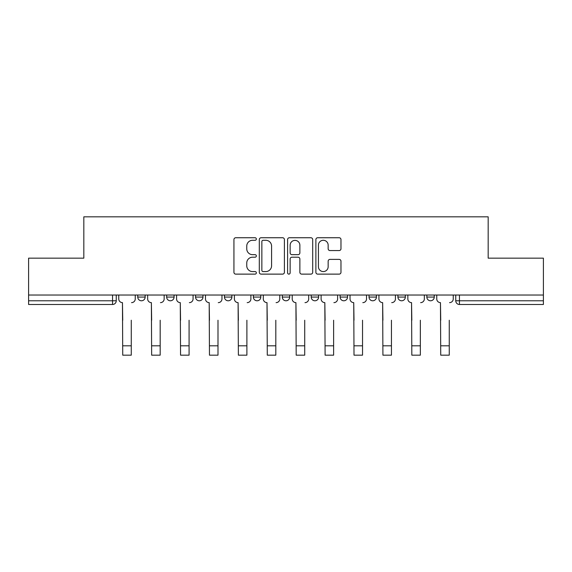 <?xml version="1.0" encoding="UTF-8"?>
<svg xmlns="http://www.w3.org/2000/svg" width="572" height="572" viewBox="0 0 572 572"><rect width="100%" height="100%" fill="white"/><g stroke="black" fill="none" stroke-linecap="round" stroke-linejoin="round"><path stroke-width="0.86" d="M256.349 239.017A1.273 1.273 0 0 0 255.076 237.745L235.75 237.745A1.816 1.816 0 0 0 233.934 239.561L233.934 272.301A1.816 1.816 0 0 0 235.75 274.124L255.076 274.124A1.273 1.273 0 0 0 256.349 272.851A1.273 1.273 0 0 0 255.076 271.578L252.574 271.578A5.82 5.82 0 0 1 246.754 265.758L246.754 263.027A5.82 5.82 0 0 1 252.574 257.207L255.076 257.207A1.273 1.273 0 0 0 256.349 255.934A1.273 1.273 0 0 0 255.076 254.662L252.574 254.662A5.82 5.82 0 0 1 246.754 248.841L246.754 246.11A5.82 5.82 0 0 1 252.574 240.29L255.076 240.29A1.273 1.273 0 0 0 256.349 239.017M369.019 295.03L369.019 297.075L376.433 297.075A3.704 3.704 0 0 1 372.729 300.779A3.704 3.704 0 0 1 369.019 297.075L369.019 295.03M311.204 295.03L311.204 297.075L318.618 297.075A3.704 3.704 0 0 1 314.907 300.779A3.704 3.704 0 0 1 311.204 297.075L311.204 295.03M282.296 295.03L282.296 297.075L289.704 297.075A3.704 3.704 0 0 1 286 300.779A3.704 3.704 0 0 1 282.296 297.075L282.296 295.03M224.474 295.03L224.474 297.075L231.889 297.075A3.704 3.704 0 0 1 228.185 300.779A3.704 3.704 0 0 1 224.474 297.075L224.474 295.03M339.16 250.565A1.816 1.816 0 0 0 340.976 248.748L340.976 239.561A1.816 1.816 0 0 0 339.16 237.745L317.696 237.745A1.816 1.816 0 0 0 315.88 239.561L315.88 272.301A1.816 1.816 0 0 0 317.696 274.124L339.16 274.124A1.816 1.816 0 0 0 340.976 272.301L340.976 261.211A1.816 1.816 0 0 0 339.16 259.388L329.972 259.388A1.816 1.816 0 0 0 328.156 261.211L328.156 266.709A4.869 4.869 0 0 1 323.287 271.578A4.869 4.869 0 0 1 318.425 266.709L318.425 245.152A4.869 4.869 0 0 1 323.287 240.29A4.869 4.869 0 0 1 328.156 245.152L328.156 248.748A1.816 1.816 0 0 0 329.972 250.565L339.16 250.565M28.6 295.03L28.6 258.158L83.827 258.158L83.827 216.831L488.173 216.831L488.173 258.158L543.4 258.158L543.4 295.03L28.6 295.03L28.6 300.779L116.252 300.779L116.252 295.03L116.252 300.779A3.704 3.704 0 0 1 112.548 304.483L28.6 304.483L28.6 300.779M284.406 239.561A1.816 1.816 0 0 0 282.589 237.745L261.125 237.745A1.816 1.816 0 0 0 259.309 239.561L259.309 272.301A1.816 1.816 0 0 0 261.125 274.124L282.589 274.124A1.816 1.816 0 0 0 284.406 272.301L284.406 239.561M289.411 237.745L310.875 237.745A1.816 1.816 0 0 1 312.691 239.561L312.691 272.301A1.816 1.816 0 0 1 310.875 274.124L301.687 274.124A1.816 1.816 0 0 1 299.871 272.301L299.871 259.023A1.816 1.816 0 0 0 298.048 257.207L291.956 257.207A1.816 1.816 0 0 0 290.14 259.023L290.14 272.851A1.273 1.273 0 0 1 288.867 274.124A1.273 1.273 0 0 1 287.594 272.851L287.594 239.561A1.816 1.816 0 0 1 289.411 237.745M455.748 295.03L455.748 300.779L543.4 300.779L543.4 304.483L459.452 304.483A3.704 3.704 0 0 1 455.748 300.779M543.4 295.03L543.4 300.779M434.248 295.03L434.248 297.075A3.704 3.704 0 0 1 430.544 300.779A3.704 3.704 0 0 1 426.841 297.075L434.248 297.075M426.841 295.03L426.841 297.075M405.341 295.03L405.341 297.075A3.704 3.704 0 0 1 401.637 300.779A3.704 3.704 0 0 1 397.926 297.075L405.341 297.075L405.341 295.03M397.926 295.03L397.926 297.075M376.433 295.03L376.433 297.075M347.526 295.03L347.526 297.075A3.704 3.704 0 0 1 343.815 300.779A3.704 3.704 0 0 1 340.111 297.075L347.526 297.075L347.526 295.03M340.111 295.03L340.111 297.075M318.618 295.03L318.618 297.075L318.618 295.03M289.704 297.075L289.704 295.03L289.704 297.075A3.704 3.704 0 0 1 286 300.779M260.796 295.03L260.796 297.075A3.704 3.704 0 0 1 257.093 300.779A3.704 3.704 0 0 1 253.382 297.075A3.704 3.704 0 0 0 257.093 300.779A3.704 3.704 0 0 0 260.796 297.075L260.796 295.03M253.382 295.03L253.382 297.075L260.796 297.075M231.889 295.03L231.889 297.075M202.981 295.03L202.981 297.075A3.704 3.704 0 0 1 199.27 300.779A3.704 3.704 0 0 1 195.567 297.075A3.704 3.704 0 0 0 199.27 300.779A3.704 3.704 0 0 0 202.981 297.075L195.567 297.075L195.567 295.03M166.659 295.03L166.659 297.075L174.074 297.075L174.074 295.03L174.074 297.075A3.704 3.704 0 0 1 170.363 300.779A3.704 3.704 0 0 1 166.659 297.075A3.704 3.704 0 0 0 170.363 300.779M137.752 295.03L137.752 297.075L145.159 297.075L145.159 295.03L145.159 297.075A3.704 3.704 0 0 1 141.456 300.779A3.704 3.704 0 0 1 137.752 297.075A3.704 3.704 0 0 0 141.456 300.779M112.548 295.03L112.548 304.483A3.704 3.704 0 0 0 116.252 300.779M263.127 240.29A1.273 1.273 0 0 0 261.854 241.563L261.854 270.306A1.273 1.273 0 0 0 263.127 271.578L265.765 271.578A5.82 5.82 0 0 0 271.586 265.758L271.586 246.11A5.82 5.82 0 0 0 265.765 240.29L263.127 240.29M299.871 245.245A4.869 4.869 0 0 0 295.002 240.383A4.869 4.869 0 0 0 290.14 245.245L290.14 252.838A1.816 1.816 0 0 0 291.956 254.662L298.048 254.662A1.816 1.816 0 0 0 299.871 252.838L299.871 245.245M118.754 298.927L118.754 295.03L118.754 298.927A3.704 3.704 0 0 0 122.458 302.631L122.737 320.234M122.458 302.631L122.737 355.169L131.267 355.169L131.267 320.234M135.249 298.927L135.249 295.03L135.249 298.927A3.704 3.704 0 0 1 131.539 302.631M131.267 355.169L122.737 355.169M147.662 298.927L147.662 295.03L147.662 298.927A3.704 3.704 0 0 0 151.373 302.631L151.651 320.234M151.373 302.631L151.651 355.169L160.174 355.169L160.174 320.234M164.157 298.927L164.157 295.03L164.157 298.927A3.704 3.704 0 0 1 160.453 302.631M176.569 298.927L176.569 295.03L176.569 298.927A3.704 3.704 0 0 0 180.28 302.631L180.559 320.234M180.28 302.631L180.559 355.169L189.082 355.169L189.082 320.234M193.064 298.927L193.064 295.03L193.064 298.927A3.704 3.704 0 0 1 189.361 302.631M160.174 355.169L151.651 355.169M189.082 355.169L180.559 355.169M205.484 298.927L205.484 295.03L205.484 298.927A3.704 3.704 0 0 0 209.188 302.631L209.466 320.234M209.188 302.631L209.466 355.169L217.989 355.169L217.989 320.234M221.972 298.927L221.972 295.03L221.972 298.927A3.704 3.704 0 0 1 218.268 302.631M234.391 298.927L234.391 295.03L234.391 298.927A3.704 3.704 0 0 0 238.095 302.631L238.374 320.234M238.095 302.631L238.374 355.169L246.897 355.169L246.897 320.234M250.886 298.927L250.886 295.03L250.886 298.927A3.704 3.704 0 0 1 247.175 302.631M263.299 298.927L263.299 295.03L263.299 298.927A3.704 3.704 0 0 0 267.002 302.631L267.281 320.234M267.002 302.631L267.281 355.169L275.811 355.169L275.811 320.234M279.794 298.927L279.794 295.03L279.794 298.927A3.704 3.704 0 0 1 276.083 302.631M217.989 355.169L209.466 355.169M246.897 355.169L238.374 355.169M275.811 355.169L267.281 355.169M292.206 298.927L292.206 295.03L292.206 298.927A3.704 3.704 0 0 0 295.917 302.631L296.189 320.234M295.917 302.631L296.189 355.169L304.719 355.169L304.719 320.234M308.701 298.927L308.701 295.03L308.701 298.927A3.704 3.704 0 0 1 304.998 302.631M304.719 355.169L296.189 355.169M321.114 298.927L321.114 295.03L321.114 298.927A3.704 3.704 0 0 0 324.825 302.631L325.103 320.234M324.825 302.631L325.103 355.169L333.626 355.169L333.626 320.234M337.609 298.927L337.609 295.03L337.609 298.927A3.704 3.704 0 0 1 333.905 302.631M333.626 355.169L325.103 355.169M350.028 298.927L350.028 295.03L350.028 298.927A3.704 3.704 0 0 0 353.732 302.631L354.011 320.234M353.732 302.631L354.011 355.169L362.534 355.169L362.534 320.234M366.516 298.927L366.516 295.03L366.516 298.927A3.704 3.704 0 0 1 362.812 302.631M362.534 355.169L354.011 355.169M378.936 298.927L378.936 295.03L378.936 298.927A3.704 3.704 0 0 0 382.639 302.631L382.918 320.234M382.639 302.631L382.918 355.169L391.441 355.169L391.441 320.234M395.431 298.927L395.431 295.03L395.431 298.927A3.704 3.704 0 0 1 391.72 302.631M391.441 355.169L382.918 355.169M407.843 298.927L407.843 295.03L407.843 298.927A3.704 3.704 0 0 0 411.547 302.631L411.826 320.234M411.547 302.631L411.826 355.169L420.348 355.169L420.348 320.234M424.338 298.927L424.338 295.03L424.338 298.927A3.704 3.704 0 0 1 420.627 302.631M420.348 355.169L411.826 355.169M436.751 298.927L436.751 295.03L436.751 298.927A3.704 3.704 0 0 0 440.461 302.631L440.733 320.234M440.461 302.631L440.733 355.169L449.263 355.169L449.263 320.234M453.246 298.927L453.246 295.03L453.246 298.927A3.704 3.704 0 0 1 449.542 302.631M449.263 355.169L440.733 355.169M459.452 295.03L459.452 304.483M131.267 345.81L122.737 345.81M160.174 345.81L151.651 345.81M189.082 345.81L180.559 345.81M217.989 345.81L209.466 345.81M246.897 345.81L238.374 345.81M275.811 345.81L267.281 345.81M304.719 345.81L296.189 345.81M333.626 345.81L325.103 345.81M362.534 345.81L354.011 345.81M391.441 345.81L382.918 345.81M420.348 345.81L411.826 345.81M449.263 345.81L440.733 345.81"/></g></svg>
